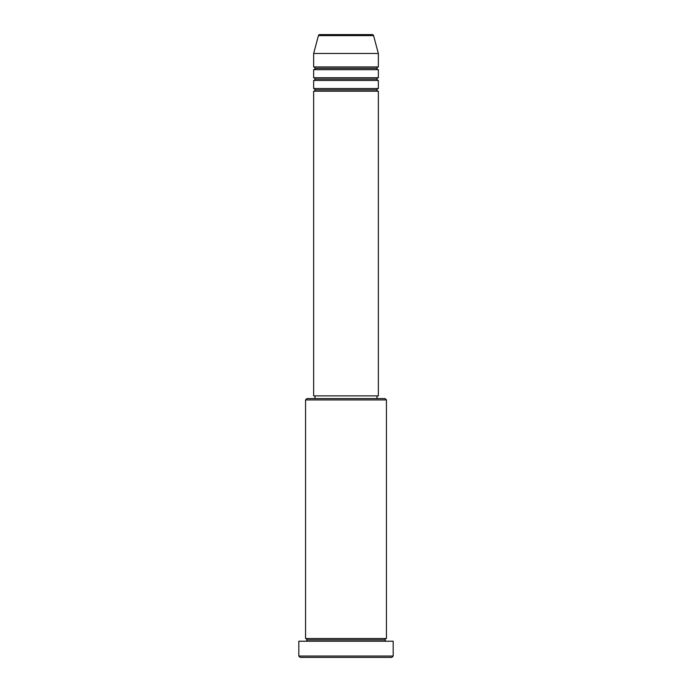 <?xml version="1.0" encoding="UTF-8"?>
<svg xmlns="http://www.w3.org/2000/svg" width="692" height="692" viewBox="0 0 692 692"><rect width="100%" height="100%" fill="white"/><g stroke="black" fill="none" stroke-linecap="round" stroke-linejoin="round"><path stroke-width="1.04" d="M372.261 34.6L319.739 34.6A1.349 1.349 0 0 0 318.432 35.603L373.568 35.603A1.349 1.349 0 0 0 372.261 34.6L319.739 34.6A1.349 1.349 0 0 0 318.432 35.603L313.649 53.474L378.351 53.474L373.568 35.603L318.432 35.603L313.649 53.474L313.649 66.951A1.349 1.349 0 0 1 314.998 68.3A1.349 1.349 0 0 1 313.649 69.65L313.649 77.738A1.349 1.349 0 0 1 314.998 79.087A1.349 1.349 0 0 1 313.649 80.436L313.649 88.524A1.349 1.349 0 0 1 314.998 89.874A1.349 1.349 0 0 1 313.649 91.214L313.649 395.876L378.351 395.876L378.351 91.214A1.349 1.349 0 0 1 377.002 89.874A1.349 1.349 0 0 1 378.351 88.524L378.351 80.436A1.349 1.349 0 0 1 377.002 79.087A1.349 1.349 0 0 1 378.351 77.738L378.351 69.65A1.349 1.349 0 0 1 377.002 68.3A1.349 1.349 0 0 1 378.351 66.951L378.351 53.474L313.649 53.474L313.649 66.951L378.351 66.951A1.349 1.349 0 0 0 377.002 68.3L314.998 68.3A1.349 1.349 0 0 0 313.649 66.951L378.351 66.951L378.351 53.474L373.568 35.603A1.349 1.349 0 0 0 372.261 34.6M386.439 399.924L385.089 398.575L306.911 398.575L305.561 399.924L386.439 399.924L305.561 399.924L305.561 638.526A1.349 1.349 0 0 1 306.911 639.875A1.349 1.349 0 0 1 305.561 641.224A1.349 1.349 0 0 0 306.911 639.875A1.349 1.349 0 0 0 305.561 638.526L386.439 638.526L386.439 399.924L386.439 638.526A1.349 1.349 0 0 0 385.089 639.875A1.349 1.349 0 0 1 386.439 638.526L305.561 638.526L305.561 399.924L306.911 398.575L385.089 398.575L386.439 399.924M298.814 656.051L300.164 657.4L391.836 657.4L393.186 656.051L298.814 656.051L393.186 656.051L393.186 641.224L298.814 641.224L298.814 656.051L298.814 641.224L393.186 641.224L393.186 656.051L391.836 657.4L300.164 657.4L298.814 656.051M386.439 641.224A1.349 1.349 0 0 1 385.089 639.875L306.911 639.875L385.089 639.875A1.349 1.349 0 0 0 386.439 641.224M313.649 88.524L378.351 88.524A1.349 1.349 0 0 0 377.002 89.874L314.998 89.874A1.349 1.349 0 0 0 313.649 88.524L313.649 80.436A1.349 1.349 0 0 0 314.998 79.087A1.349 1.349 0 0 0 313.649 77.738L378.351 77.738A1.349 1.349 0 0 0 377.002 79.087L314.998 79.087L377.002 79.087A1.349 1.349 0 0 0 378.351 80.436L313.649 80.436L378.351 80.436L378.351 88.524L313.649 88.524M378.351 91.214L313.649 91.214A1.349 1.349 0 0 0 314.998 89.874L377.002 89.874A1.349 1.349 0 0 0 378.351 91.214L378.351 395.876L313.649 395.876L313.649 91.214L378.351 91.214M377.002 398.575L377.002 395.876L377.002 398.575M314.998 395.876L314.998 398.575L314.998 395.876M378.351 69.65L313.649 69.65A1.349 1.349 0 0 0 314.998 68.3L377.002 68.3A1.349 1.349 0 0 0 378.351 69.65L378.351 77.738L313.649 77.738L313.649 69.65L378.351 69.65"/></g></svg>

